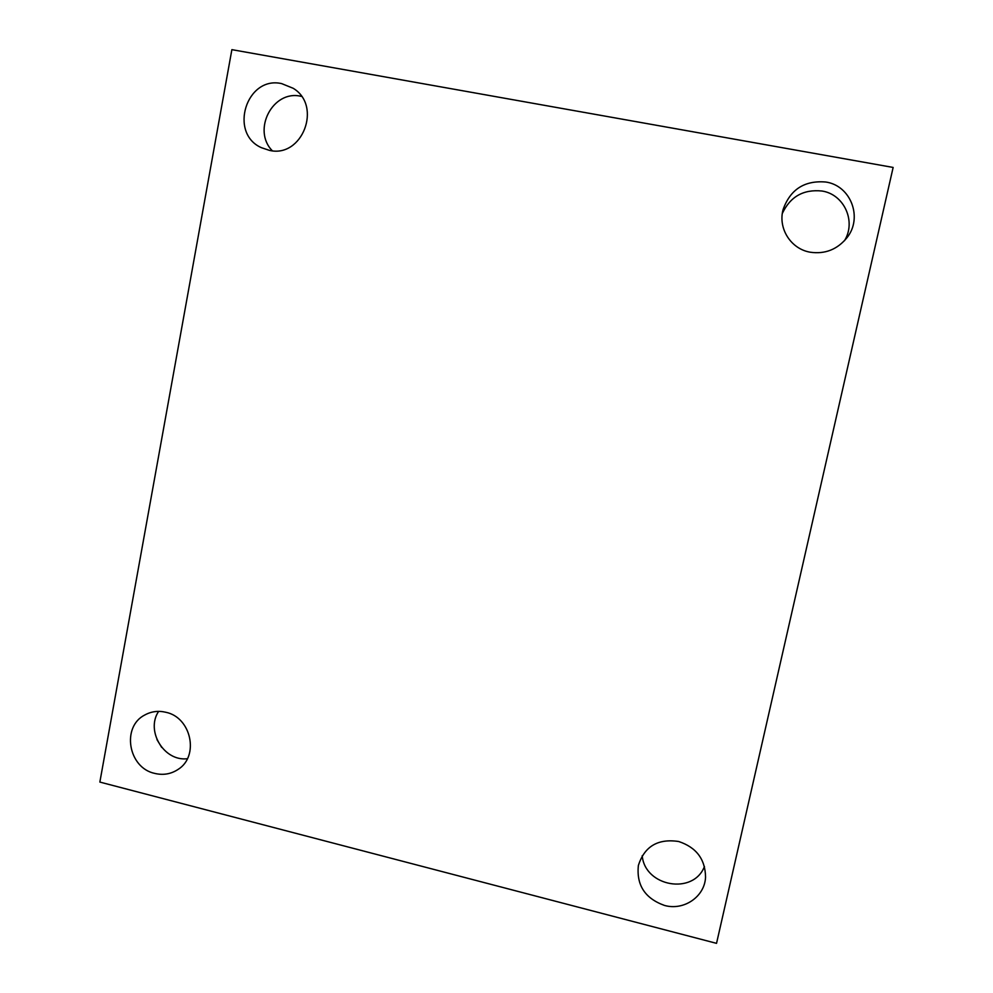 <?xml version="1.0" encoding="UTF-8"?>
<svg xmlns="http://www.w3.org/2000/svg" width="993" height="993" viewBox="0 0 993 993"><rect width="100%" height="100%" fill="white"/><g stroke="black" fill="none" stroke-linecap="round" stroke-linejoin="round"><path stroke-width="1.49" d="M99.859 782.074L231.878 49.65L893.141 167.445L716.536 943.35L99.859 782.074M664.429 905.417C645.016 898.417 636.327 885.111 638.375 865.486C644.457 846.384 657.9 838.39 678.691 841.505C696.329 847.364 705.278 859.243 705.551 877.154C704.794 896.691 683.829 910.978 664.429 905.417M810.201 252.21C790.838 248.982 777.804 228.378 783.129 209.461C790.316 189.378 804.566 180.229 825.853 182.029C850.765 185.592 863.004 217.566 847.116 237.526C837.434 249.454 825.133 254.357 810.201 252.21M269.364 150.353L261.42 147.684C228.464 133.248 246.438 75.542 281.652 83.611L293.171 88.278C322.588 105.903 302.195 158.408 269.364 150.353M154.66 773.386C128.159 767.825 121.258 726.603 144.941 714.91C151.47 711.385 158.458 710.516 165.918 712.291C191.314 717.442 199.519 756.232 178.057 769.438C170.957 774.106 163.15 775.421 154.66 773.386M156.956 739.599L161.685 747.394M158.619 711.385C145.425 730.922 164.106 761.705 187.392 758.702M301.462 96.371L300.73 96.234C272.727 89.73 251.862 130.195 272.318 150.762M844.484 240.703C856.45 221.439 844.149 194.305 821.968 191.016C803.486 189.129 790.279 196.602 782.335 213.421M642.21 855.705C644.854 886.675 693.462 895.301 704.459 866.455"/></g></svg>
